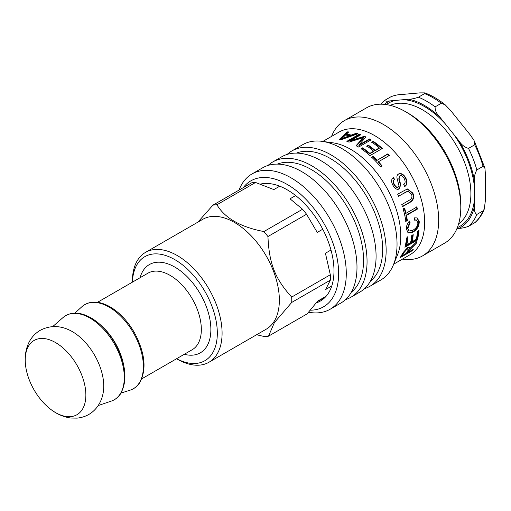 <?xml version="1.0" encoding="UTF-8"?>
<svg xmlns="http://www.w3.org/2000/svg" width="511" height="511" viewBox="0 0 511 511"><rect width="100%" height="100%" fill="white"/><g stroke="black" fill="none" stroke-linecap="round" stroke-linejoin="round"><path stroke-width="0.77" d="M347.55 141.579L359.354 134.763L359.265 134.169A70.863 40.912 60 0 1 360.817 134.738L350.431 140.729L350.514 141.323L364.452 136.846L364.407 136.271A70.863 40.912 60 0 1 365.876 136.986L358.907 145.047L358.901 145.59L369.466 139.497L371.031 140.442M364.452 136.846L365.908 137.555M359.354 134.763L360.229 135.076M356.18 146.152L363.295 138.181L363.257 137.612L349.026 142.141A70.863 40.912 -120 0 0 346.854 141.33L359.265 134.169M369.466 139.497L369.466 138.947A70.863 40.912 60 0 1 371.05 139.899L358.639 147.066A70.863 40.912 -120 0 0 356.173 145.597L363.257 137.612M358.907 145.047L369.466 138.947M350.431 140.729L364.407 136.271M371.471 157.586L372.934 156.743L376.76 160.531L387.702 154.213L389.203 155.817M387.702 154.213L387.881 153.811A70.863 40.912 60 0 1 389.395 155.427L378.453 161.744L378.261 162.134L381.889 166.299M376.76 160.531L387.881 153.811M372.934 156.743L373.075 156.296A70.863 40.912 60 0 1 376.939 160.128M378.453 161.744A70.863 40.912 60 0 1 382.113 165.947L380.65 166.79A70.863 40.912 -120 0 0 371.612 157.145L373.075 156.296M407.829 191.229L398.178 196.32M407.178 188.974L412.447 193.12C414.089 197.45 413.003 200.593 409.19 202.535L402.016 206.674M405.74 192.117L398.58 196.25A70.863 40.912 -120 0 0 397.654 194.142L407.369 188.929L412.862 193.088C414.517 197.463 413.437 200.619 409.624 202.567L402.457 206.706A70.863 40.912 -120 0 0 401.761 204.579L408.921 200.446C411.777 198.939 412.613 196.831 411.451 194.129L408.027 191.191L405.338 192.187M416.267 220.011L414.402 219.787M409.036 220.854L409.656 222.598L407.382 228.053L409.043 231.036L412.85 230.276C416.229 228.257 417.902 225.715 417.877 222.668L416.51 220.094L414.37 220.12L414.542 217.858L417.18 217.922L419.276 221.685C419.097 226.418 416.938 229.918 412.799 232.192L408.104 232.965L406.443 229.062C406.296 225.977 407.318 223.307 409.509 221.039L410.129 222.796L407.855 228.289L409.043 231.036M416.95 217.833L418.803 221.442C418.618 226.13 416.459 229.611 412.326 231.885L407.867 232.799M409.656 222.598L410.129 222.796M402.202 255.749L406.309 253.379A70.863 40.912 -120 0 0 407.861 250.62L408.225 248.985L406.935 249.234L403.92 252.664A70.863 40.912 60 0 1 402.202 255.749L401.78 255.245A70.186 40.522 60 0 0 403.479 252.191L403.92 252.664M408.225 248.985L407.784 248.525L406.488 248.787L403.479 252.191M409.56 248.742L407.305 252.057L407.727 252.562L406.322 253.354M415.928 242.482L410.333 247.982M409.343 247.177L409.209 248.365L409.65 248.831L416.835 241.594A70.863 40.912 60 0 1 416.178 243.46L408.589 251.105A70.863 40.912 60 0 1 407.727 252.562L413.239 249.374A70.863 40.912 60 0 1 412.441 250.575L400.03 257.736A70.863 40.912 -120 0 0 401.767 254.963A70.863 40.912 -120 0 0 402.521 253.507L407.503 247.726L409.63 247.33L409.65 248.831M402.195 255.736L400.848 256.516M412.032 250.071L412.441 250.575M408.659 250.978L408.161 250.614M408.608 249.86L409.043 250.345M415.73 243.012L416.178 243.46M418.496 230.218L416.835 239.672L405.108 246.443M412.677 234.951L411.572 241.371L412.032 241.767L416.248 239.333A70.863 40.912 -120 0 0 417.506 231.387L418.969 230.538A70.863 40.912 60 0 1 417.295 240.081L404.891 247.247A70.863 40.912 -120 0 0 406.539 238.011L408.002 237.168A70.863 40.912 60 0 1 406.775 244.807L410.569 242.616A70.863 40.912 -120 0 0 411.751 235.482L413.214 234.638A70.863 40.912 60 0 1 412.032 241.767M407.529 236.842L406.309 244.405L406.775 244.807M416.835 239.672L417.295 240.081M416.452 206.904L416.912 208.973L405.97 215.291L406.884 220.369L405.421 221.218M404.144 208.015L405.51 213.221L405.964 213.323L416.906 207.006A70.863 40.912 60 0 1 417.372 209.095L406.43 215.412A70.863 40.912 60 0 1 407.35 220.541L405.887 221.384A70.863 40.912 -120 0 0 403.122 208.91L404.591 208.06A70.863 40.912 60 0 1 405.964 213.323M416.912 208.973L417.372 209.095M406.884 220.369L407.35 220.541M405.97 215.291L406.43 215.412M398.024 174.372L398.197 174.27C400.624 173.127 402.955 174.251 405.191 177.643C407.324 181.859 407.063 184.854 404.405 186.63M393.016 177.854L394.332 179.629C392.863 180.696 392.774 182.382 394.07 184.688C395.476 187.032 396.728 187.85 397.813 187.154M394.332 179.629L394.658 179.418C393.189 180.492 393.112 182.184 394.415 184.516C395.84 186.879 397.092 187.709 398.184 187.013L397.782 187.173M398.184 187.013L398.976 185.768L397.041 178.32C396.677 176.212 397.168 174.781 398.51 174.034C400.937 172.897 403.281 174.04 405.536 177.464C407.695 181.712 407.446 184.733 404.782 186.515L403.684 184.631C405.421 183.34 405.568 181.258 404.124 178.403C402.598 176.001 401.167 175.152 399.826 175.848L398.791 178.831L400.509 185.308L398.542 189.242M398.178 174.251L398.51 174.034L398.197 174.27M393.061 177.828L393.374 177.598L394.658 179.418M400.509 185.308L399.289 188.936C397.092 189.971 395.003 188.802 393.016 185.429C391.068 181.782 391.183 179.169 393.374 177.598L393.176 177.739M398.791 178.831L399.123 178.633L400.873 185.167M399.826 175.848L399.123 178.633M371.752 142.703L373.215 141.86L382.241 148.925M366.802 146.491L368.271 145.641L374.978 150.828L379.194 148.388L379.309 147.922A70.863 40.912 -120 0 0 371.791 142.179L373.254 141.336A70.863 40.912 60 0 1 382.369 148.465L369.958 155.631A70.863 40.912 -120 0 0 361.13 148.688L362.599 147.845A70.863 40.912 60 0 1 369.83 153.389L373.624 151.199A70.863 40.912 -120 0 0 366.853 145.967L368.316 145.124A70.863 40.912 60 0 1 375.093 150.355L379.309 147.922M361.092 149.212L362.555 148.369L369.721 153.862L373.515 151.671L373.624 151.199M373.215 141.86L373.254 141.336M374.978 150.828L375.093 150.355M368.271 145.641L368.316 145.124M369.721 153.862L369.83 153.389M362.555 148.369L362.599 147.845M341.508 138.826L341.661 139.439L349.601 136.354L349.46 135.747A70.863 40.912 -120 0 0 345.481 135.057L341.508 138.826L349.46 135.747M344.663 138.187L344.516 137.574M339.987 139.548L347.282 132.502L347.078 131.883A70.863 40.912 60 0 1 348.77 131.953L346.343 134.233L346.522 134.847L351.383 135.69L356.435 133.856L357.119 134.048M347.282 132.502L348.157 132.521M356.435 133.856L356.314 133.256A70.863 40.912 60 0 1 358.007 133.754L341.003 139.733A70.863 40.912 -120 0 0 339.33 139.439L347.078 131.883M351.383 135.69L351.249 135.083L356.314 133.256M346.343 134.233A70.863 40.912 60 0 1 351.249 135.083M364.605 288.587A78.113 45.102 -120 0 0 369.964 286.249L380.861 279.958A78.113 45.102 -120 0 0 391.528 268.78A78.113 45.102 -120 0 0 393.406 264.858L397.494 254.842A70.863 40.912 -120 0 0 386.118 186.719A70.863 40.912 -120 0 0 332.808 142.805L322.096 141.343A78.113 45.102 -120 0 0 302.748 144.658L291.845 150.949A78.113 45.102 -120 0 0 287.144 154.418M393.681 264.174L409.982 254.765A70.863 40.912 -120 0 0 419.659 244.628A70.863 40.912 -120 0 0 403.575 163.003A70.863 40.912 -120 0 0 339.119 132.036L322.824 141.445M308.555 312.215A78.113 45.102 -120 0 0 330.1 309.264A78.113 45.102 -120 0 0 340.767 298.092A78.113 45.102 -120 0 0 323.041 208.105A78.113 45.102 -120 0 0 251.98 173.964A78.113 45.102 -120 0 0 239.039 190.086M243.249 187.658A72.715 41.985 60 0 1 311.767 205.818A72.715 41.985 60 0 1 333.511 296.393A72.715 41.985 60 0 1 310.286 310.196M330.1 309.264L340.811 303.074A78.113 45.102 -120 0 0 351.485 291.902A78.113 45.102 -120 0 0 333.76 201.915A78.113 45.102 -120 0 0 262.699 167.774L251.98 173.964M316.252 302.914A66.136 38.184 -120 0 0 320.288 301.094A66.136 38.184 -120 0 0 329.327 291.634A66.136 38.184 -120 0 0 317.503 220.152A66.136 38.184 -120 0 0 260.335 184.113M460.801 207.383L460.801 204.63A74.74 43.154 -120 0 0 407.957 113.091L405.568 111.711A78.113 45.102 60 0 1 460.801 207.383A78.113 45.102 60 0 1 455.295 231.968A78.113 45.102 60 0 1 444.627 243.14L422.495 255.922A78.113 45.102 -120 0 0 433.162 244.743A78.113 45.102 -120 0 0 415.437 154.756A78.113 45.102 -120 0 0 344.376 120.622A78.113 45.102 -120 0 0 331.837 135.722L331.556 136.399M344.376 120.622L366.508 107.84A78.113 45.102 60 0 1 405.568 111.711M402.419 259.134L403.141 259.23A78.113 45.102 -120 0 0 422.495 255.922M393.406 264.858A78.113 45.102 -120 0 0 380.861 189.753A78.113 45.102 -120 0 0 322.096 141.343M369.964 286.249A78.113 45.102 -120 0 0 380.631 275.071A78.113 45.102 -120 0 0 362.906 185.084A78.113 45.102 -120 0 0 291.845 150.949M370.405 281.178A74.236 42.86 -120 0 0 377.425 272.695A74.236 42.86 -120 0 0 362.433 189.837A74.236 42.86 -120 0 0 296.457 153.102M345.519 299.612A78.113 45.102 -120 0 0 350.872 297.268L359.904 292.056A78.113 45.102 -120 0 0 370.571 280.884A78.113 45.102 -120 0 0 352.846 190.897A78.113 45.102 -120 0 0 281.791 156.756L272.759 161.968A78.113 45.102 -120 0 0 268.058 165.436M350.872 297.268A78.113 45.102 -120 0 0 361.545 286.096A78.113 45.102 -120 0 0 343.82 196.109A78.113 45.102 -120 0 0 272.759 161.968M351.319 292.203A74.236 42.86 -120 0 0 358.339 283.714A74.236 42.86 -120 0 0 343.347 200.855A74.236 42.86 -120 0 0 277.371 164.12M132.413 282.155A60.062 34.678 60 0 1 186.566 268.32A60.062 34.678 60 0 1 211.765 354.257A60.062 34.678 60 0 1 176.621 358.716M322.754 229.228L317.248 232.409L306.562 214.237A72.211 41.691 -120 0 0 302.531 209.255L290.018 198.805L295.639 195.56M279.728 186.189L273.845 189.587L255.545 182.472A72.211 41.691 -120 0 0 251.54 182.868L212.915 205.167A72.211 41.691 60 0 1 216.92 204.77L255.545 182.472M256.611 334.743L264.481 336.583A72.211 41.691 60 0 0 268.486 336.187L307.111 313.888L317.625 301.151L326.133 296.233M331.767 285.988L325.622 289.533L330.349 280.137A72.211 41.691 -120 0 0 330.317 274.765L325.424 253.245L330.981 250.039M330.317 274.765L291.692 297.063A72.211 41.691 60 0 1 291.724 302.435L330.349 280.137M302.531 209.255L263.906 231.553A72.211 41.691 60 0 1 267.943 236.536L306.562 214.237M291.692 297.063C275.116 278.885 269.118 263.606 267.943 236.536M263.906 231.553C240.547 227.076 224.878 218.146 216.92 204.77M212.915 205.167L197.91 222.132M268.486 336.187L274.381 322.62L291.724 302.435M81.901 410.097A42.879 24.758 60 0 1 51.164 409.681A42.879 24.758 60 0 1 25.55 365.32A42.879 24.758 60 0 1 61.154 346.407A42.879 24.758 60 0 1 81.901 410.097M25.55 365.32C24.573 357.585 25.505 350.38 28.348 343.699C30.884 338.007 34.812 333.562 40.145 330.362C49.139 325.654 58.42 325.347 67.982 329.435A44.54 25.716 60 0 1 103.458 390.877C102.788 396.447 100.929 401.499 97.888 406.034C92.804 413.201 85.861 417.232 77.059 418.126L71.112 418.049C63.971 417.142 57.321 414.351 51.164 409.681M132.381 282.174L132.381 281.42A63.434 36.626 60 0 1 145.514 252.383A63.434 36.626 60 0 1 204.426 281.829A63.434 36.626 60 0 1 216.223 355.439A63.434 36.626 60 0 1 208.954 362.254A63.434 36.626 60 0 1 177.234 359.118L176.582 358.741M145.514 252.383L202.778 219.321A63.434 36.626 60 0 1 261.689 248.768A63.434 36.626 60 0 1 273.487 322.384A63.434 36.626 60 0 1 266.218 329.199L208.954 362.254M456.962 228.532L458.948 228.36C461.433 228.353 464.62 227.682 468.498 226.341L474.987 222.566C479.043 219.098 482.141 214.594 484.287 209.05L483.061 210.864L476.859 214.441C474.821 213.164 474.023 210.443 474.476 206.265L474.476 180.868C474.023 177.208 474.821 173.568 476.859 169.933L483.061 166.35L484.939 168.349L485.45 174.532L485.45 199.929L484.287 209.05M400.765 94.58L419.818 92.881L424.788 92.874L424.596 93.615L418.394 97.199C414.51 98.54 411.329 99.217 408.838 99.217L389.791 100.916C386.405 101.44 384.815 101.197 385.013 100.182L391.215 96.598C395.092 95.257 398.28 94.586 400.765 94.58M380.989 104.187L385.013 100.182M450.874 110.81L469.922 134.508L474.061 140.442L474.7 144.798L468.498 148.382C464.62 147.27 461.433 144.76 458.948 140.844L439.894 117.147C436.509 113.755 434.918 110.325 435.117 106.856L441.319 103.273L445.285 104.883L450.874 110.81M362.05 139.529L362.018 138.96M409.19 202.535L409.624 202.567M412.447 193.12L412.862 193.088M407.382 228.053L407.855 228.289M412.326 231.885L412.799 232.192M418.803 221.442L419.276 221.685M406.488 248.787L406.935 249.234M412.569 245.925L413.009 246.391M405.191 177.643L405.536 177.464M394.07 184.688L394.415 184.516M97.544 302.288L147.973 273.168A44.202 25.518 60 0 1 189.025 293.691A44.202 25.518 60 0 1 197.246 344.982A44.202 25.518 60 0 1 192.181 349.735L141.745 378.849M184.279 354.295A50.953 29.414 -120 0 0 206.163 347.346A50.953 29.414 -120 0 0 188.578 278.163A50.953 29.414 -120 0 0 140.078 277.728M52.659 326.638L63.07 317.516A48.571 28.041 60 0 1 109.188 335.957A48.571 28.041 60 0 1 119.804 394.549A48.571 28.041 60 0 1 111.321 401.09L98.214 405.549M100.891 325.245A44.572 25.735 60 0 1 123.541 364.471M138.877 383.537A48.564 28.041 60 0 1 130.088 390.174C133.933 388.928 137.05 386.578 139.452 383.116C146.932 369.919 145.226 353.056 134.342 332.533C127.763 321.227 119.817 312.738 110.504 307.066C99.019 300.551 89.489 300.436 81.907 306.715A48.564 28.041 60 0 1 128.095 324.734A48.564 28.041 60 0 1 138.877 383.537M458.635 223.812A68.5 39.545 -120 0 0 470.893 193.701A68.5 39.545 -120 0 0 442.283 126.16A68.5 39.545 -120 0 0 390.257 105.368M395.073 100.443A71.195 41.104 -120 0 0 386.329 104.595M445.183 123.719A71.195 41.104 -120 0 0 403.556 99.69M474.476 187.914A71.195 41.104 -120 0 0 453.659 134.272M457.345 227.606A71.195 41.104 -120 0 0 474.476 199.22M458.948 228.36A72.549 41.883 -120 0 0 474.476 206.265M474.476 180.868A72.549 41.883 -120 0 0 458.948 140.844M439.894 117.147A72.549 41.883 -120 0 0 408.838 99.217M389.791 100.916A72.549 41.883 -120 0 0 384.476 104.365M468.498 226.341A75.922 43.831 -120 0 0 476.859 214.441M476.859 169.933A75.922 43.831 -120 0 0 468.498 148.382M435.117 106.856A75.922 43.831 -120 0 0 418.394 97.199M474.7 222.758A75.922 43.831 -120 0 0 483.061 210.864M483.061 166.35A75.922 43.831 -120 0 0 474.7 144.798M441.319 103.273A75.922 43.831 -120 0 0 424.596 93.615M407.637 191.255L408.027 191.191M416.043 219.89L416.51 220.094M317.184 301.72L325.545 296.891M63.07 317.516C70.773 311.371 80.38 311.659 91.884 318.372C100.891 323.98 108.594 332.233 115.007 343.13C126.108 363.8 127.897 380.797 120.36 394.134C118.035 397.501 115.02 399.819 111.321 401.09M121.056 393.061L130.088 390.174M74.887 313.102L81.907 306.715M474.38 141.062L484.818 167.908M424.782 92.874C431.693 95.41 438.521 99.415 445.279 104.889"/></g></svg>
